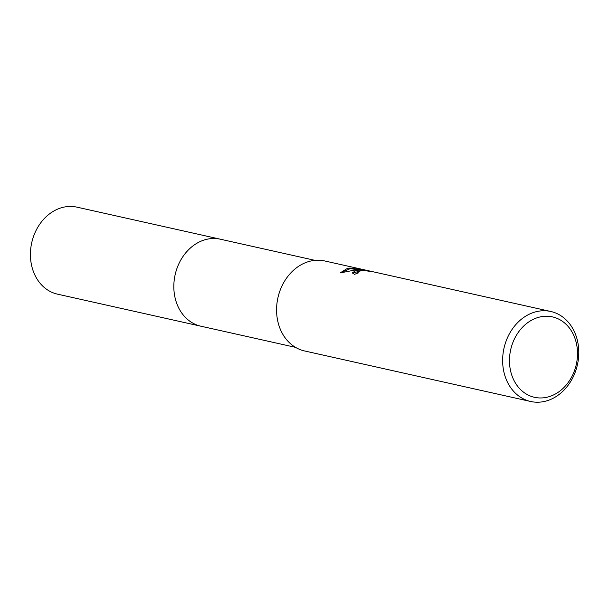 <?xml version="1.0" encoding="UTF-8"?>
<svg xmlns="http://www.w3.org/2000/svg" width="609" height="609" viewBox="0 0 609 609"><rect width="100%" height="100%" fill="white"/><g stroke="black" fill="none" stroke-linecap="round" stroke-linejoin="round"><path stroke-width="0.91" d="M295.525 347.351L200.917 326.211A44.571 36.38 -77.4 0 1 174.06 281.556A44.571 36.38 -77.4 0 1 209.108 238.85A44.571 36.38 -77.4 0 1 220.359 239.208L314.967 260.355M201.328 326.302A44.579 36.38 -77.4 0 1 174.037 281.815A44.579 36.38 -77.4 0 1 209.108 238.85A44.579 36.38 -77.4 0 1 220.778 239.299M356.41 270.274L361.67 269.985L355.176 270L340.134 272.939L347.564 268.295L350.198 268.051L364.867 270.236L356.547 268.371L373.477 271.858L365.925 270.777L360.383 270.693L357.186 272.071L358.503 272.893A46.109 37.636 102.6 0 0 354.537 274.37L352.352 272.809L356.41 270.274M539.132 311.115A46.109 37.636 -77.4 0 1 550.772 311.481A46.109 37.636 -77.4 0 1 578.55 357.666A46.109 37.636 -77.4 0 1 542.299 401.849A46.109 37.636 -77.4 0 1 530.652 401.483A46.109 37.636 -77.4 0 1 502.874 355.291A46.109 37.636 -77.4 0 1 539.132 311.115M530.652 401.483L304.591 350.959A46.109 37.636 -77.4 0 1 276.813 304.766A46.109 37.636 -77.4 0 1 313.064 260.591A46.109 37.636 -77.4 0 1 324.711 260.957L550.772 311.481M542.071 316.573A41.191 33.617 -77.4 0 1 577.477 351.865A41.191 33.617 -77.4 0 1 544.903 397.631A41.191 33.617 -77.4 0 1 509.497 362.34A41.191 33.617 -77.4 0 1 542.071 316.573M357.605 273.182L357.186 272.071M365.735 270.754L364.875 270.563M352.413 273.106L361.693 270.602L361.67 269.985M363.428 270.594L361.677 270.305M359.188 269.909L350.221 268.66L340.324 272.878M364.882 270.678L364.867 270.236M350.221 268.66L350.198 268.051M201.503 326.34A44.579 36.38 -77.4 0 1 200.909 326.211L57.505 294.155A44.571 36.38 -77.4 0 1 30.45 256.32A44.571 36.38 -77.4 0 1 76.947 207.151L220.359 239.2A44.579 36.38 -77.4 0 1 220.945 239.337M200.909 326.211A44.579 36.38 -77.4 0 1 173.854 288.377A44.579 36.38 -77.4 0 1 220.359 239.2"/></g></svg>

